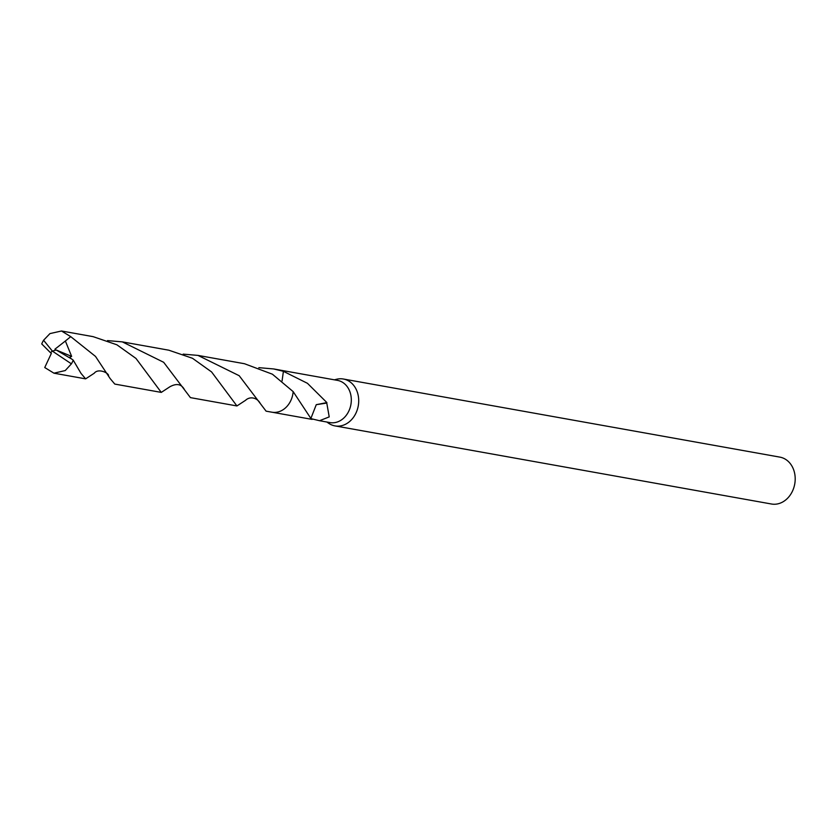 <?xml version="1.0" encoding="UTF-8"?>
<svg xmlns="http://www.w3.org/2000/svg" width="835" height="835" viewBox="0 0 835 835"><rect width="100%" height="100%" fill="white"/><g stroke="black" fill="none" stroke-linecap="round" stroke-linejoin="round"><path stroke-width="1.25" d="M326.84 422.019L328.552 423.209A23.808 19.382 -79.9 0 0 334.981 425.902A23.808 19.382 -79.9 0 0 354.51 415.767A23.808 19.382 -79.9 0 0 356.764 390.644A23.808 19.382 -79.9 0 0 343.362 379.017A23.808 19.382 -79.9 0 0 336.411 379.309L334.397 379.831M258.829 367.661L273.65 368.945L283.409 371.314L282.063 380.948L283.409 371.325L307.457 383.317L326.892 402.595A21.428 17.451 100.1 0 1 326.767 403.055L329.22 416.895L319.523 420.715L329.95 422.583A21.428 17.451 -79.9 0 0 347.527 413.461A21.428 17.451 -79.9 0 0 349.562 390.853A21.428 17.451 -79.9 0 0 337.507 380.384L280.09 370.114M334.981 425.902L771.467 504.006A23.808 19.382 -79.9 0 0 790.995 493.871A23.808 19.382 -79.9 0 0 793.25 468.748A23.808 19.382 -79.9 0 0 779.859 457.121L343.362 379.017M319.523 420.715L310.432 418.512A21.428 17.451 -79.9 0 0 310.87 418.46L293.168 391.625L272.408 374.205L244.488 363.726L197.978 355.407L239.196 375.708L266.094 411.164L271.876 412.198A21.449 17.462 -79.9 0 0 283.315 409.578A21.449 17.462 -79.9 0 0 293.168 391.615M273.65 368.945L279.433 369.978A21.449 17.462 -79.9 0 1 283.409 371.314A21.439 17.451 -79.9 0 0 283.399 371.325M326.892 402.595L316.267 404.672L310.87 418.46M326.767 403.055L316.277 404.693M94.303 373.193L85.619 378.86L81.005 373.37L73.229 360.167L69.503 357.432L71.643 356.399L65.38 341.004L70.745 336.651L95.514 356.42L110.157 378.589L114.792 384.079L161.28 392.398L135.98 358.434L116.869 344.782L93.165 336.662L61.498 330.994L70.735 336.651M71.1 358.695L56.185 349.99L52.417 351.138L71.403 363.841A21.428 17.451 -79.9 0 0 73.229 360.167M71.403 363.841L65.255 370.552L53.941 373.182L44.746 367.536L51.352 353.372L50.434 352.62L52.417 351.138L43.577 340.252A21.428 17.451 -79.9 0 0 41.75 343.936L50.392 352.61L52.417 351.138M107.517 340.596L122.338 341.88L163.67 362.296L190.432 397.627L236.931 405.946L211.589 371.94L192.488 358.288L168.827 350.199L122.338 341.88M245.615 400.268L236.931 405.946M43.577 340.252L49.954 333.593L61.498 330.994M184.326 389.402C181.341 384.027 176.54 383.14 169.933 386.741L161.28 392.398M183.168 354.123L197.978 355.407M56.185 349.99L71.643 356.399M54.933 349.176L65.38 341.004M272.534 412.302L312.102 419.389M53.941 373.193L85.619 378.86M94.23 373.255C98.102 367.984 108.717 372.859 108.56 375.666M259.883 402.752C256.71 397.564 249.78 396.134 245.5 400.362"/></g></svg>
